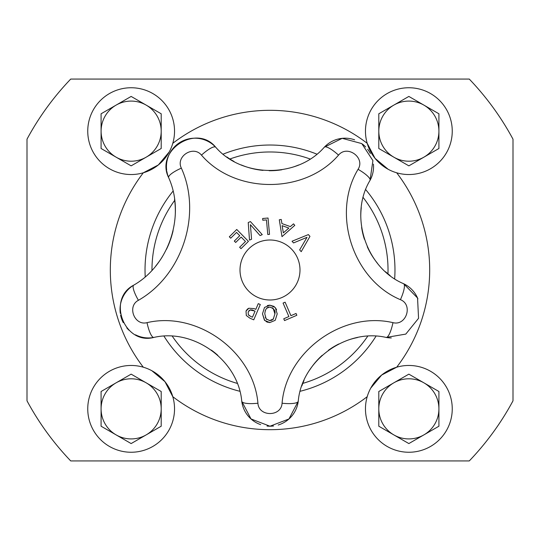 <?xml version="1.0" encoding="UTF-8"?>
<svg xmlns="http://www.w3.org/2000/svg" width="540" height="540" viewBox="0 0 540 540"><rect width="100%" height="100%" fill="white"/><g stroke="black" fill="none" stroke-linecap="round" stroke-linejoin="round"><path stroke-width="0.81" d="M155.837 265.876A86.744 86.744 0 0 0 162.412 256.642M166.435 249.365A86.744 86.744 0 0 0 173.104 230.668M175.257 215.109A86.744 86.744 0 0 0 174.528 199.152M120.305 313.349A28.465 28.465 0 0 1 133.704 285.161C106.616 299.113 124.382 345.317 153.859 337.433A28.465 28.465 0 0 1 135.513 334.807M129.107 330.311A28.465 28.465 0 0 1 126.792 327.881M123.275 322.663A28.465 28.465 0 0 1 120.616 315.185M217.836 355.347A74.453 74.453 0 0 0 211.329 350.096M260.658 424.636A28.465 28.465 0 0 1 241.758 401.294L251.006 418.945L269.966 426.215L288.954 418.979L298.242 401.294A28.465 28.465 0 0 1 278.174 425.014M273.571 425.993A28.465 28.465 0 0 1 267.03 426.06M357.473 337.554A74.453 74.453 0 0 0 349.549 339.606M338.796 343.98A74.453 74.453 0 0 0 328.374 350.305M322.211 355.307A74.453 74.453 0 0 0 309.596 370.13M304.04 380.417A74.453 74.453 0 0 0 301.86 385.925M293.517 223.85L294.786 225.356L281.995 236.642L279.295 219.787L281.225 219.436L281.921 223.574L290.351 226.604L293.517 223.85L294.786 225.356L281.995 236.642M282.123 225.653L283.358 232.841L288.873 228.083L282.123 225.653L283.358 232.841M281.225 219.436L281.921 223.574L290.351 226.604M269.885 305.188L275.252 307.476L277.216 313.895L275.197 320.321L269.831 322.556L264.458 320.281L262.487 313.848L264.506 307.442L269.885 305.188L274.165 306.477M276.115 308.752L276.575 309.798M275.197 320.321L269.831 322.556L268.92 322.508M270.324 307.125L269.865 307.112C266.909 306.909 265.221 309.157 264.796 313.855L264.796 313.976M265.309 317.318L266.713 319.525M264.796 313.855L266.139 318.897L269.818 320.639L272.16 320.112M269.352 307.132L266.679 308.3M265.376 310.257L265.248 310.635M273.226 319.275L274.907 313.889L273.206 308.468M272.849 308.138L272.261 307.719M274.907 313.889C275.67 310.763 273.989 308.502 269.865 307.112M267.941 322.34L266.011 321.563M264.769 320.605L262.487 313.848M267.32 305.579L269.379 305.201M269.595 320.632L273.524 318.924M230.708 238.194L229.325 236.79L236.75 229.473L248.441 241.346L241.016 248.663L239.632 247.259L245.477 241.495L241.144 237.087L235.683 242.46L234.306 241.056L239.76 235.683L236.554 232.429L230.708 238.194L229.325 236.79L236.75 229.473M241.016 248.663L239.632 247.259L245.477 241.495L241.144 237.087M235.683 242.46L234.306 241.056L239.76 235.683L236.554 232.429M296.055 313.47L296.838 315.279L284.533 320.584L283.757 318.776L288.887 316.562L283.068 303.068L285.107 302.191L290.925 315.684L296.055 313.47L296.838 315.279L284.533 320.584M283.757 318.776L288.887 316.562M285.107 302.191L290.925 315.684M249.494 240.125L248.238 222.527L250.432 221.589L262.258 234.644L260.084 235.575L250.405 224.674L251.566 239.24L249.494 240.125L248.238 222.527L250.432 221.589M262.258 234.644L260.084 235.575L250.405 224.674M255.825 309.346L258.262 303.635L260.3 304.506L253.753 319.829L249.905 318.182L246.301 315.515L246.038 311.074L248.832 308.246L254.097 308.61L255.825 309.346L258.262 303.635L260.3 304.506M253.753 319.829L249.905 318.182L246.301 315.515M251.093 309.798L250.034 310.014L248.191 311.918L248.299 314.726L249.203 315.637M249.622 310.21L248.906 310.763M253.665 310.48L251.991 309.906M250.702 316.44L252.47 317.196L255.083 311.087L250.034 310.014M246.038 311.074L246.456 310.277M246.976 309.575L247.583 308.988M248.042 308.651L248.832 308.246M248.299 314.726L250.783 316.474M252.47 317.196L255.083 311.087M262.798 220.239L262.636 218.504L268.043 218.018L269.514 234.36L267.779 234.515L266.47 219.908L262.798 220.239L262.636 218.504M267.779 234.515L266.47 219.908M293.531 242.933L292.039 241.238L308.381 234.59L309.96 236.385L301.212 251.674L299.653 249.899L307.017 237.316L293.531 242.933L307.017 237.316M308.381 234.59L309.96 236.385L301.212 251.674M166.685 170.309A28.465 28.465 0 0 1 215.676 147.184C196.486 123.485 154.94 150.417 168.642 177.62C185.605 215.082 169.432 264.829 133.704 285.161A16.666 3.854 58.7 0 0 138.422 300.301C182.324 275.319 202.203 214.178 181.359 168.143C175.5 156.512 193.259 145.004 201.467 155.129C235.123 194.171 304.621 194.38 338.533 155.129C347.213 144.457 365.546 157.707 358.067 169.324C331.223 213.705 352.897 279.734 400.424 299.68A16.666 3.929 -64.9 0 0 403.596 283.709A28.465 28.465 0 0 1 417.913 298.877M257.924 403.211C253.557 351.52 197.208 310.858 147.035 322.65A16.666 3.929 79.1 0 0 153.859 337.433C193.631 328.091 238.295 360.315 241.758 401.294A16.666 3.929 172.9 0 0 257.924 403.211C258.674 416.954 281.293 417.008 282.076 403.211A16.666 3.929 7.1 0 0 298.242 401.294C301.637 360.578 346.106 328.064 386.14 337.433L405.79 334.098L418.561 318.31L417.548 298.006L403.596 283.709C365.924 267.901 348.745 215.561 370.022 180.387A16.666 3.929 -151.1 0 0 358.067 169.324M400.424 299.68C413.303 304.682 406.262 326.194 392.965 322.65C342.461 310.831 286.355 351.851 282.076 403.211M270 299.99A29.99 29.99 0 0 1 244.026 255.001A29.99 29.99 0 0 1 295.974 255.001A29.99 29.99 0 0 1 270 299.99M391.311 337.939A28.465 28.465 0 0 1 386.14 337.433A16.666 3.929 100.9 0 0 392.965 322.65M361.28 207.691A74.453 74.453 0 0 0 360.781 215.851M361.618 227.435A74.453 74.453 0 0 0 364.419 239.301M367.261 246.699A74.453 74.453 0 0 0 377.467 263.284M385.526 271.742A74.453 74.453 0 0 0 390.103 275.528M181.359 168.143A16.666 3.854 -22.7 0 0 168.642 177.62A28.465 28.465 0 0 1 166.853 171.43M373.444 164.153A28.465 28.465 0 0 1 370.022 180.387L372.911 160.616L361.793 143.6L342.191 138.335L324.324 147.184A28.465 28.465 0 0 1 354.625 139.826M362.502 144.133A28.465 28.465 0 0 1 365.654 146.968M367.639 149.276A28.465 28.465 0 0 1 370.339 153.508M226.888 156.965A74.453 74.453 0 0 0 234.016 161.447M241.259 164.943A74.453 74.453 0 0 0 263.021 170.39M269.156 170.714A74.453 74.453 0 0 0 281.799 169.776M291.722 167.481A74.453 74.453 0 0 0 298.586 165.011M201.467 155.129A16.666 3.929 136.9 0 1 215.676 147.184C242.359 178.126 297.439 178.288 324.324 147.184A16.666 3.929 43.1 0 1 338.533 155.129M161.204 408.854L161.204 391.5L131.146 374.146L101.081 391.5L101.081 426.215L131.146 443.57L161.204 426.215L161.204 408.854M116.114 382.82A30.065 30.065 0 0 0 131.146 438.919A30.065 30.065 0 0 0 161.204 408.854A30.065 30.065 0 0 0 116.114 382.82A30.065 30.065 0 0 0 131.146 438.919A30.065 30.065 0 0 0 161.204 408.854A30.065 30.065 0 0 0 116.114 382.82M174.535 408.854A43.396 43.396 0 0 0 109.445 371.277A43.396 43.396 0 0 0 109.445 446.438A43.396 43.396 0 0 0 174.535 408.854M151.895 370.751L164.95 381.652L172.793 396.691A159.685 159.685 0 0 0 367.207 396.691M438.919 408.854L438.919 391.5L408.854 374.146L378.796 391.5L378.796 426.215L408.854 443.57L438.919 426.215L438.919 408.854A30.065 30.065 0 0 0 423.887 382.82M393.829 382.82A30.065 30.065 0 0 0 408.854 438.919A30.065 30.065 0 0 0 438.919 408.854A30.065 30.065 0 0 0 393.829 382.82A30.065 30.065 0 0 0 408.854 438.919A30.065 30.065 0 0 0 438.919 408.854A30.065 30.065 0 0 0 393.829 382.82M452.25 408.854A43.396 43.396 0 0 0 387.16 371.277A43.396 43.396 0 0 0 387.16 446.438A43.396 43.396 0 0 0 452.25 408.854M370.751 388.105L381.652 375.05L396.691 367.207A159.685 159.685 0 0 0 396.691 172.793M27 400.822L27 139.178A275.981 275.981 0 0 1 70.727 79.07L469.274 79.07A275.981 275.981 0 0 1 513 139.178L513 400.822A275.981 275.981 0 0 1 469.274 460.931L70.727 460.931A275.981 275.981 0 0 1 27 400.822M363.184 197.559A118.031 118.031 0 0 1 387.963 273.841M367.693 336.238A118.031 118.031 0 0 1 302.805 383.38M237.195 383.38A118.031 118.031 0 0 1 172.307 336.238M151.97 270.297A118.031 118.031 0 0 1 174.69 200.381M229.898 158.996A118.031 118.031 0 0 1 310.102 158.996M365.722 189.655A124.969 124.969 0 0 1 394.666 278.741M375.995 336.204A124.969 124.969 0 0 1 300.206 391.264M239.787 391.264A124.969 124.969 0 0 1 164.005 336.204M145.213 276.791A124.969 124.969 0 0 1 173.029 191.167M223.162 154.136A124.969 124.969 0 0 1 316.838 154.136M388.105 169.25L375.05 158.348L367.207 143.309A159.685 159.685 0 0 0 172.793 143.309M452.25 131.146A43.396 43.396 0 0 0 387.16 93.562A43.396 43.396 0 0 0 387.16 168.723A43.396 43.396 0 0 0 452.25 131.146M393.829 105.111A30.065 30.065 0 0 0 408.854 161.204A30.065 30.065 0 0 0 438.919 131.146A30.065 30.065 0 0 0 393.829 105.111L378.796 113.785L378.796 148.5L408.854 165.854L423.887 157.181A30.065 30.065 0 0 0 438.919 131.146L438.919 113.785L408.854 96.431L393.829 105.111M423.887 157.181L438.919 148.5L438.919 131.146M169.25 151.895L158.348 164.95L143.309 172.793A159.685 159.685 0 0 0 143.309 367.207M174.535 131.146A43.396 43.396 0 0 0 109.445 93.562A43.396 43.396 0 0 0 109.445 168.723A43.396 43.396 0 0 0 174.535 131.146M116.114 105.111A30.065 30.065 0 0 0 131.146 161.204A30.065 30.065 0 0 0 161.204 131.146A30.065 30.065 0 0 0 116.114 105.111L101.081 113.785L101.081 148.5L131.146 165.854L146.171 157.181A30.065 30.065 0 0 0 161.204 131.146L161.204 113.785L131.146 96.431L116.114 105.111M146.171 157.181L161.204 148.5L161.204 131.146M147.035 322.65C134.44 326.018 126.839 306.268 138.422 300.301"/></g></svg>
